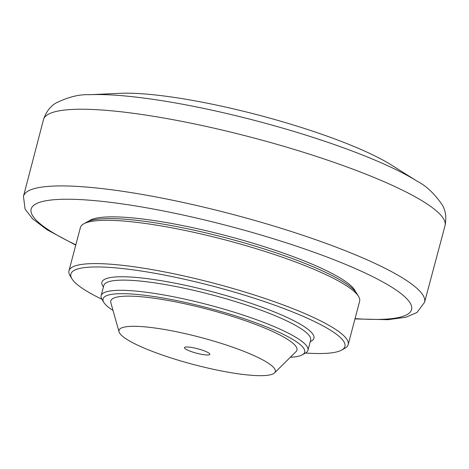 <?xml version="1.0" encoding="UTF-8"?>
<svg xmlns="http://www.w3.org/2000/svg" width="469" height="469" viewBox="0 0 469 469"><rect width="100%" height="100%" fill="white"/><g stroke="black" fill="none" stroke-linecap="round" stroke-linejoin="round"><path stroke-width="0.7" d="M89.567 94.715L119.941 93.325A160.445 27.8 14.8 0 1 178.454 98.044A160.445 27.8 14.8 0 1 391.539 165.082L417.263 181.298A193.586 33.539 -165.2 0 0 414.086 179.346A193.586 33.539 -165.2 0 0 160.169 100.407A193.586 33.539 -165.2 0 0 89.567 94.715C79.531 94.187 68.316 96.966 55.917 103.051C50.189 106.445 46.05 111.956 43.506 119.566A207.661 35.978 14.8 0 1 148.673 115.515A207.661 35.978 14.8 0 1 421.056 200.193A207.661 35.978 14.8 0 1 445.04 225.659C446.588 217.78 445.708 210.95 442.408 205.164C434.634 193.75 426.251 185.794 417.263 181.298M88.7 221.21A139.053 24.089 14.8 0 1 157.355 221.057A139.053 24.089 14.8 0 1 355.537 291.706M302.317 354.822L305.512 353.028A106.961 18.531 -165.2 0 0 307.957 350.302A106.961 18.531 -165.2 0 0 259.574 320.831A106.961 18.531 -165.2 0 0 155.309 293.541A106.961 18.531 -165.2 0 0 101.128 295.658A106.961 18.531 -165.2 0 0 101.908 299.234L103.801 302.37A104.288 18.068 14.8 0 1 208.488 308.057A104.288 18.068 14.8 0 1 302.317 354.822A104.288 18.068 14.8 0 1 290.329 357.272M101.92 299.245A141.726 24.552 14.8 0 1 71.921 278.785A141.726 24.552 14.8 0 1 214.181 286.506A141.726 24.552 14.8 0 1 341.69 350.062A141.726 24.552 14.8 0 1 305.501 353.034M358.574 296.472L356.68 293.33A141.726 24.552 -165.2 0 0 226.961 238.129A141.726 24.552 -165.2 0 0 86.906 222.054L83.711 223.848A144.399 25.015 14.8 0 1 153.551 224.674A144.399 25.015 14.8 0 1 358.574 296.472A144.399 25.015 14.8 0 1 359.629 301.303L348.191 344.586A144.399 25.015 -165.2 0 0 282.871 304.803A144.399 25.015 -165.2 0 0 142.113 267.963A144.399 25.015 -165.2 0 0 68.972 270.812A144.399 25.015 -165.2 0 0 70.028 275.643L71.921 278.785M68.972 270.812L80.41 227.529A144.399 25.015 14.8 0 1 83.711 223.848M341.69 350.062L344.891 348.268A144.399 25.015 -165.2 0 0 348.191 344.586M113.023 310.425A104.288 18.068 14.8 0 1 103.801 302.37M119.038 331.823L110.848 302.698A96.268 16.679 14.8 0 1 159.56 299.034A96.268 16.679 14.8 0 1 257.346 325.087A96.268 16.679 14.8 0 1 296.033 351.627L274.523 372.902A80.826 14.006 14.8 0 1 234.348 373.23A80.826 14.006 14.8 0 1 119.038 331.823A80.826 14.006 14.8 0 1 159.941 328.746A80.826 14.006 14.8 0 1 242.045 350.619A80.826 14.006 14.8 0 1 274.523 372.902M208.342 352.729A13.15 2.281 14.8 0 1 209.854 354.347A13.15 2.281 14.8 0 1 199.982 354.007A13.15 2.281 14.8 0 1 185.953 349.247A13.15 2.281 14.8 0 1 184.434 347.629A13.15 2.281 14.8 0 1 194.307 347.969A13.15 2.281 14.8 0 1 208.342 352.729M75.843 244.818A196.734 34.085 14.8 0 1 130.804 205.182A196.734 34.085 14.8 0 1 388.854 285.41A196.734 34.085 14.8 0 1 355.056 318.592M354.974 318.92L387.916 319.694L405.802 317.261L416.929 312.542L424.545 302.347A207.427 35.937 -165.2 0 0 400.614 276.78A207.427 35.937 -165.2 0 0 128.535 192.196A207.427 35.937 -165.2 0 0 23.45 196.37L43.506 119.566M101.128 295.658L103.819 285.469A106.961 18.531 14.8 0 1 158 283.358A106.961 18.531 14.8 0 1 262.265 310.648A106.961 18.531 14.8 0 1 310.648 340.119L307.957 350.302M310.255 341.602A109.635 18.995 -165.2 0 0 212.762 291.882A109.635 18.995 -165.2 0 0 103.432 286.958M424.545 302.347L445.04 225.659M23.45 196.37L25.103 209.139L32.619 218.83L47.041 229.746L75.755 245.146"/></g></svg>
